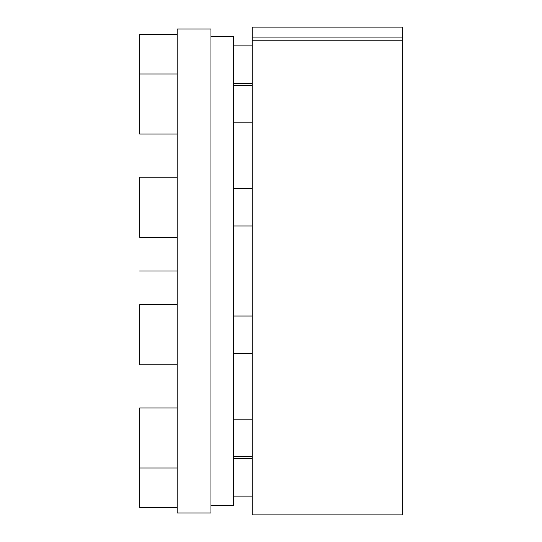 <?xml version="1.0" encoding="UTF-8"?>
<svg xmlns="http://www.w3.org/2000/svg" width="542" height="542" viewBox="0 0 542 542"><rect width="100%" height="100%" fill="white"/><g stroke="black" fill="none" stroke-linecap="round" stroke-linejoin="round"><path stroke-width="0.81" d="M210.96 36.483L233.48 36.483L233.48 505.517L210.96 505.517M177.193 513.023L177.193 28.977L210.96 28.977L210.96 513.023L177.193 513.023M252.24 40.223L252.24 27.1L402.333 27.1L402.333 514.9L252.24 514.9L252.24 40.223L402.333 40.223M252.24 37.906L402.333 37.906M252.24 83.387L233.48 83.387M252.24 45.86L233.48 45.86M177.193 34.607L139.667 34.607L139.667 134.057L177.193 134.057M252.24 122.797L233.48 122.797M252.24 85.277L233.48 85.277M177.193 74.017L139.667 74.017M252.24 225.987L233.48 225.987M252.24 188.467L233.48 188.467M177.193 237.247L139.667 237.247L139.667 177.207L177.193 177.207M252.24 353.533L233.48 353.533M252.24 316.013L233.48 316.013M177.193 364.793L139.667 364.793L139.667 304.753L177.193 304.753M252.24 456.723L233.48 456.723M252.24 419.203L233.48 419.203M177.193 467.983L139.667 467.983L139.667 507.393L177.193 507.393M177.193 407.943L139.667 407.943L139.667 467.983M252.24 496.14L233.48 496.14M252.24 458.613L233.48 458.613M177.193 271L139.667 271"/></g></svg>
